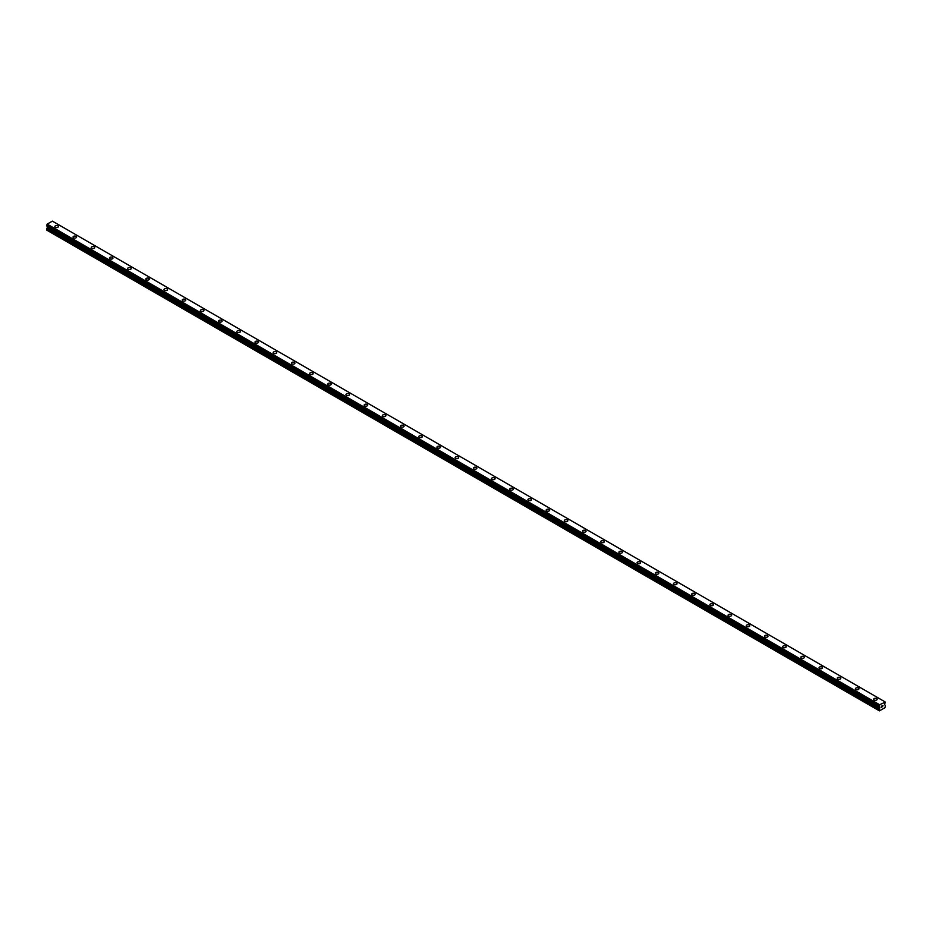 <?xml version="1.0" encoding="UTF-8"?>
<svg xmlns="http://www.w3.org/2000/svg" width="932" height="932" viewBox="0 0 932 932"><rect width="100%" height="100%" fill="white"/><g stroke="black" fill="none" stroke-linecap="round" stroke-linejoin="round"><path stroke-width="1.4" d="M54.837 226.569A1.771 1.025 180 0 1 55.932 225.626A1.771 1.025 180 0 1 57.854 225.847A1.771 1.025 180 0 1 58.378 226.569A1.771 1.025 180 0 1 57.283 227.513A1.771 1.025 180 0 1 55.361 227.292A1.771 1.025 180 0 1 54.837 226.569A1.771 1.025 180 0 1 55.932 225.626A1.771 1.025 180 0 1 57.854 225.847A1.771 1.025 180 0 1 58.378 226.569M76.051 236.355A1.771 1.025 180 0 1 76.575 237.078A1.771 1.025 180 0 1 75.48 238.01A1.771 1.025 180 0 1 73.546 237.788A1.771 1.025 180 0 1 73.034 237.066A1.771 1.025 180 0 1 74.129 236.134A1.771 1.025 180 0 1 76.051 236.355M73.034 237.066A1.771 1.025 180 0 1 74.129 236.122A1.771 1.025 180 0 1 76.051 236.344A1.771 1.025 180 0 1 76.575 237.066M91.231 247.574A1.771 1.025 180 0 1 92.326 246.63A1.771 1.025 180 0 1 94.249 246.852A1.771 1.025 180 0 1 94.761 247.574A1.771 1.025 180 0 1 93.678 248.518A1.771 1.025 180 0 1 91.744 248.296A1.771 1.025 180 0 1 91.231 247.574A1.771 1.025 180 0 1 92.326 246.63A1.771 1.025 180 0 1 94.249 246.852A1.771 1.025 180 0 1 94.761 247.574M109.428 258.082A1.771 1.025 180 0 1 110.512 257.139A1.771 1.025 180 0 1 112.446 257.36A1.771 1.025 180 0 1 112.958 258.082A1.771 1.025 180 0 1 111.875 259.026A1.771 1.025 180 0 1 109.941 258.805A1.771 1.025 180 0 1 109.428 258.082A1.771 1.025 180 0 1 110.512 257.139A1.771 1.025 180 0 1 112.446 257.36A1.771 1.025 180 0 1 112.958 258.082M130.643 267.868A1.771 1.025 180 0 1 131.156 268.591A1.771 1.025 180 0 1 130.061 269.523A1.771 1.025 180 0 1 128.138 269.301A1.771 1.025 180 0 1 127.614 268.579A1.771 1.025 180 0 1 128.709 267.647A1.771 1.025 180 0 1 130.643 267.868M127.614 268.579A1.771 1.025 180 0 1 128.709 267.635A1.771 1.025 180 0 1 130.643 267.857A1.771 1.025 180 0 1 131.156 268.579M145.811 279.087A1.771 1.025 180 0 1 146.906 278.144A1.771 1.025 180 0 1 148.829 278.365A1.771 1.025 180 0 1 149.353 279.087A1.771 1.025 180 0 1 148.258 280.031A1.771 1.025 180 0 1 146.336 279.81A1.771 1.025 180 0 1 145.811 279.087A1.771 1.025 180 0 1 146.906 278.144A1.771 1.025 180 0 1 148.829 278.365A1.771 1.025 180 0 1 149.353 279.087M164.009 289.596A1.771 1.025 180 0 1 165.104 288.652A1.771 1.025 180 0 1 167.026 288.873A1.771 1.025 180 0 1 167.55 289.596A1.771 1.025 180 0 1 166.455 290.539A1.771 1.025 180 0 1 164.533 290.318A1.771 1.025 180 0 1 164.009 289.596A1.771 1.025 180 0 1 165.104 288.652A1.771 1.025 180 0 1 167.026 288.873A1.771 1.025 180 0 1 167.55 289.596M182.206 300.104A1.771 1.025 180 0 1 183.301 299.16A1.771 1.025 180 0 1 185.223 299.382A1.771 1.025 180 0 1 185.748 300.104A1.771 1.025 180 0 1 184.653 301.048A1.771 1.025 180 0 1 182.719 300.826A1.771 1.025 180 0 1 182.206 300.104A1.771 1.025 180 0 1 183.301 299.16A1.771 1.025 180 0 1 185.223 299.382A1.771 1.025 180 0 1 185.748 300.104M200.403 310.601A1.771 1.025 180 0 1 201.487 309.657A1.771 1.025 180 0 1 203.421 309.878A1.771 1.025 180 0 1 203.933 310.612A1.771 1.025 180 0 1 202.85 311.544A1.771 1.025 180 0 1 200.916 311.323A1.771 1.025 180 0 1 200.403 310.601A1.771 1.025 180 0 1 201.487 309.669A1.771 1.025 180 0 1 203.421 309.89A1.771 1.025 180 0 1 203.933 310.601M218.601 321.109A1.771 1.025 180 0 1 219.684 320.165A1.771 1.025 180 0 1 221.618 320.387A1.771 1.025 180 0 1 222.131 321.109A1.771 1.025 180 0 1 221.047 322.053A1.771 1.025 180 0 1 219.113 321.831A1.771 1.025 180 0 1 218.601 321.109A1.771 1.025 180 0 1 219.684 320.165A1.771 1.025 180 0 1 221.618 320.387A1.771 1.025 180 0 1 222.131 321.109M236.786 331.617A1.771 1.025 180 0 1 237.881 330.674A1.771 1.025 180 0 1 239.815 330.895A1.771 1.025 180 0 1 240.328 331.617A1.771 1.025 180 0 1 239.233 332.561A1.771 1.025 180 0 1 237.31 332.34A1.771 1.025 180 0 1 236.786 331.617A1.771 1.025 180 0 1 237.881 330.674A1.771 1.025 180 0 1 239.815 330.895A1.771 1.025 180 0 1 240.328 331.617M254.984 342.114A1.771 1.025 180 0 1 256.079 341.17A1.771 1.025 180 0 1 258.001 341.392A1.771 1.025 180 0 1 258.525 342.126A1.771 1.025 180 0 1 257.43 343.058A1.771 1.025 180 0 1 255.508 342.836A1.771 1.025 180 0 1 254.984 342.114A1.771 1.025 180 0 1 256.079 341.182A1.771 1.025 180 0 1 258.001 341.403A1.771 1.025 180 0 1 258.525 342.114M273.181 352.622A1.771 1.025 180 0 1 274.276 351.679A1.771 1.025 180 0 1 276.198 351.9A1.771 1.025 180 0 1 276.722 352.622A1.771 1.025 180 0 1 275.627 353.566A1.771 1.025 180 0 1 273.693 353.345A1.771 1.025 180 0 1 273.181 352.622A1.771 1.025 180 0 1 274.276 351.679A1.771 1.025 180 0 1 276.198 351.9A1.771 1.025 180 0 1 276.722 352.622M291.378 363.13A1.771 1.025 180 0 1 292.473 362.187A1.771 1.025 180 0 1 294.395 362.408A1.771 1.025 180 0 1 294.92 363.13A1.771 1.025 180 0 1 293.825 364.074A1.771 1.025 180 0 1 291.891 363.853A1.771 1.025 180 0 1 291.378 363.13A1.771 1.025 180 0 1 292.473 362.187A1.771 1.025 180 0 1 294.395 362.408A1.771 1.025 180 0 1 294.92 363.13M309.575 373.639A1.771 1.025 180 0 1 310.659 372.695A1.771 1.025 180 0 1 312.593 372.917A1.771 1.025 180 0 1 313.105 373.639A1.771 1.025 180 0 1 312.022 374.582A1.771 1.025 180 0 1 310.088 374.361A1.771 1.025 180 0 1 309.575 373.639A1.771 1.025 180 0 1 310.659 372.695A1.771 1.025 180 0 1 312.593 372.917A1.771 1.025 180 0 1 313.105 373.639M327.761 384.135A1.771 1.025 180 0 1 328.856 383.192A1.771 1.025 180 0 1 330.79 383.413A1.771 1.025 180 0 1 331.303 384.147A1.771 1.025 180 0 1 330.208 385.079A1.771 1.025 180 0 1 328.285 384.858A1.771 1.025 180 0 1 327.761 384.135A1.771 1.025 180 0 1 328.856 383.203A1.771 1.025 180 0 1 330.79 383.425A1.771 1.025 180 0 1 331.303 384.135M345.958 394.644A1.771 1.025 180 0 1 347.053 393.7A1.771 1.025 180 0 1 348.987 393.921A1.771 1.025 180 0 1 349.5 394.644A1.771 1.025 180 0 1 348.405 395.587A1.771 1.025 180 0 1 346.483 395.366A1.771 1.025 180 0 1 345.958 394.644A1.771 1.025 180 0 1 347.053 393.7A1.771 1.025 180 0 1 348.987 393.921A1.771 1.025 180 0 1 349.5 394.644M364.156 405.152A1.771 1.025 180 0 1 365.251 404.208A1.771 1.025 180 0 1 367.173 404.43A1.771 1.025 180 0 1 367.697 405.152A1.771 1.025 180 0 1 366.602 406.096A1.771 1.025 180 0 1 364.68 405.874A1.771 1.025 180 0 1 364.156 405.152A1.771 1.025 180 0 1 365.251 404.208A1.771 1.025 180 0 1 367.173 404.43A1.771 1.025 180 0 1 367.697 405.152M382.353 415.649A1.771 1.025 180 0 1 383.448 414.705A1.771 1.025 180 0 1 385.37 414.926A1.771 1.025 180 0 1 385.895 415.66A1.771 1.025 180 0 1 384.8 416.592A1.771 1.025 180 0 1 382.866 416.371A1.771 1.025 180 0 1 382.353 415.649A1.771 1.025 180 0 1 383.448 414.717A1.771 1.025 180 0 1 385.37 414.938A1.771 1.025 180 0 1 385.895 415.649M400.55 426.157A1.771 1.025 180 0 1 401.645 425.213A1.771 1.025 180 0 1 403.568 425.435A1.771 1.025 180 0 1 404.08 426.157A1.771 1.025 180 0 1 402.997 427.101A1.771 1.025 180 0 1 401.063 426.879A1.771 1.025 180 0 1 400.55 426.157A1.771 1.025 180 0 1 401.645 425.213A1.771 1.025 180 0 1 403.568 425.435A1.771 1.025 180 0 1 404.08 426.157M418.748 436.665A1.771 1.025 180 0 1 419.831 435.722A1.771 1.025 180 0 1 421.765 435.943A1.771 1.025 180 0 1 422.278 436.665A1.771 1.025 180 0 1 421.194 437.609A1.771 1.025 180 0 1 419.26 437.388A1.771 1.025 180 0 1 418.748 436.665A1.771 1.025 180 0 1 419.831 435.722A1.771 1.025 180 0 1 421.765 435.943A1.771 1.025 180 0 1 422.278 436.665M436.933 447.174A1.771 1.025 180 0 1 438.028 446.23A1.771 1.025 180 0 1 439.962 446.451A1.771 1.025 180 0 1 440.475 447.174A1.771 1.025 180 0 1 439.38 448.117A1.771 1.025 180 0 1 437.458 447.896A1.771 1.025 180 0 1 436.933 447.174A1.771 1.025 180 0 1 438.028 446.23A1.771 1.025 180 0 1 439.962 446.451A1.771 1.025 180 0 1 440.475 447.174M455.131 457.67A1.771 1.025 180 0 1 456.226 456.727A1.771 1.025 180 0 1 458.148 456.948A1.771 1.025 180 0 1 458.672 457.67A1.771 1.025 180 0 1 457.577 458.614A1.771 1.025 180 0 1 455.655 458.393A1.771 1.025 180 0 1 455.131 457.67A1.771 1.025 180 0 1 456.226 456.727A1.771 1.025 180 0 1 458.148 456.948A1.771 1.025 180 0 1 458.672 457.67M473.328 468.179A1.771 1.025 180 0 1 474.423 467.235A1.771 1.025 180 0 1 476.345 467.456A1.771 1.025 180 0 1 476.869 468.179A1.771 1.025 180 0 1 475.774 469.122A1.771 1.025 180 0 1 473.852 468.901A1.771 1.025 180 0 1 473.328 468.179A1.771 1.025 180 0 1 474.423 467.235A1.771 1.025 180 0 1 476.345 467.456A1.771 1.025 180 0 1 476.869 468.179M491.525 478.687A1.771 1.025 180 0 1 492.62 477.743A1.771 1.025 180 0 1 494.543 477.965A1.771 1.025 180 0 1 495.067 478.687A1.771 1.025 180 0 1 493.972 479.63A1.771 1.025 180 0 1 492.038 479.409A1.771 1.025 180 0 1 491.525 478.687A1.771 1.025 180 0 1 492.62 477.743A1.771 1.025 180 0 1 494.543 477.965A1.771 1.025 180 0 1 495.067 478.687M509.722 489.183A1.771 1.025 180 0 1 510.806 488.24A1.771 1.025 180 0 1 512.74 488.461A1.771 1.025 180 0 1 513.252 489.195A1.771 1.025 180 0 1 512.169 490.127A1.771 1.025 180 0 1 510.235 489.906A1.771 1.025 180 0 1 509.722 489.183A1.771 1.025 180 0 1 510.806 488.252A1.771 1.025 180 0 1 512.74 488.473A1.771 1.025 180 0 1 513.252 489.183M527.92 499.692A1.771 1.025 180 0 1 529.003 498.748A1.771 1.025 180 0 1 530.937 498.97A1.771 1.025 180 0 1 531.45 499.692A1.771 1.025 180 0 1 530.355 500.635A1.771 1.025 180 0 1 528.432 500.414A1.771 1.025 180 0 1 527.92 499.692A1.771 1.025 180 0 1 529.003 498.748A1.771 1.025 180 0 1 530.937 498.97A1.771 1.025 180 0 1 531.45 499.692M546.105 510.2A1.771 1.025 180 0 1 547.201 509.256A1.771 1.025 180 0 1 549.134 509.478A1.771 1.025 180 0 1 549.647 510.2A1.771 1.025 180 0 1 548.552 511.144A1.771 1.025 180 0 1 546.63 510.922A1.771 1.025 180 0 1 546.105 510.2A1.771 1.025 180 0 1 547.201 509.256A1.771 1.025 180 0 1 549.134 509.478A1.771 1.025 180 0 1 549.647 510.2M564.303 520.708A1.771 1.025 180 0 1 565.398 519.765A1.771 1.025 180 0 1 567.32 519.986A1.771 1.025 180 0 1 567.844 520.708A1.771 1.025 180 0 1 566.749 521.652A1.771 1.025 180 0 1 564.827 521.431A1.771 1.025 180 0 1 564.303 520.708A1.771 1.025 180 0 1 565.398 519.765A1.771 1.025 180 0 1 567.32 519.986A1.771 1.025 180 0 1 567.844 520.708M582.5 531.205A1.771 1.025 180 0 1 583.595 530.261A1.771 1.025 180 0 1 585.517 530.483A1.771 1.025 180 0 1 586.042 531.205A1.771 1.025 180 0 1 584.947 532.149A1.771 1.025 180 0 1 583.013 531.927A1.771 1.025 180 0 1 582.5 531.205A1.771 1.025 180 0 1 583.595 530.261A1.771 1.025 180 0 1 585.517 530.483A1.771 1.025 180 0 1 586.042 531.205M600.697 541.713A1.771 1.025 180 0 1 601.792 540.77A1.771 1.025 180 0 1 603.715 540.991A1.771 1.025 180 0 1 604.239 541.713A1.771 1.025 180 0 1 603.144 542.657A1.771 1.025 180 0 1 601.21 542.436A1.771 1.025 180 0 1 600.697 541.713A1.771 1.025 180 0 1 601.792 540.77A1.771 1.025 180 0 1 603.715 540.991A1.771 1.025 180 0 1 604.239 541.713M618.895 552.222A1.771 1.025 180 0 1 619.978 551.278A1.771 1.025 180 0 1 621.912 551.499A1.771 1.025 180 0 1 622.425 552.222A1.771 1.025 180 0 1 621.341 553.165A1.771 1.025 180 0 1 619.407 552.944A1.771 1.025 180 0 1 618.895 552.222A1.771 1.025 180 0 1 619.978 551.278A1.771 1.025 180 0 1 621.912 551.499A1.771 1.025 180 0 1 622.425 552.222M637.08 562.73A1.771 1.025 180 0 1 638.175 561.786A1.771 1.025 180 0 1 640.109 562.008A1.771 1.025 180 0 1 640.622 562.73M640.109 561.996A1.771 1.025 180 0 1 640.622 562.718A1.771 1.025 180 0 1 639.527 563.662A1.771 1.025 180 0 1 637.604 563.441A1.771 1.025 180 0 1 637.08 562.718A1.771 1.025 180 0 1 638.175 561.775A1.771 1.025 180 0 1 640.109 561.996M655.278 573.227A1.771 1.025 180 0 1 656.373 572.283A1.771 1.025 180 0 1 658.307 572.504A1.771 1.025 180 0 1 658.819 573.227A1.771 1.025 180 0 1 657.724 574.17A1.771 1.025 180 0 1 655.802 573.949A1.771 1.025 180 0 1 655.278 573.227A1.771 1.025 180 0 1 656.373 572.283A1.771 1.025 180 0 1 658.307 572.504A1.771 1.025 180 0 1 658.819 573.227M673.475 583.735A1.771 1.025 180 0 1 674.57 582.791A1.771 1.025 180 0 1 676.492 583.013A1.771 1.025 180 0 1 677.016 583.735A1.771 1.025 180 0 1 675.921 584.679A1.771 1.025 180 0 1 673.999 584.457A1.771 1.025 180 0 1 673.475 583.735A1.771 1.025 180 0 1 674.57 582.791A1.771 1.025 180 0 1 676.492 583.013A1.771 1.025 180 0 1 677.016 583.735M691.672 594.243A1.771 1.025 180 0 1 692.767 593.3A1.771 1.025 180 0 1 694.689 593.521A1.771 1.025 180 0 1 695.214 594.243M694.689 593.509A1.771 1.025 180 0 1 695.214 594.232A1.771 1.025 180 0 1 694.119 595.175A1.771 1.025 180 0 1 692.185 594.954A1.771 1.025 180 0 1 691.672 594.232A1.771 1.025 180 0 1 692.767 593.288A1.771 1.025 180 0 1 694.689 593.509M709.869 604.74A1.771 1.025 180 0 1 710.953 603.796A1.771 1.025 180 0 1 712.887 604.018A1.771 1.025 180 0 1 713.399 604.74A1.771 1.025 180 0 1 712.316 605.683A1.771 1.025 180 0 1 710.382 605.462A1.771 1.025 180 0 1 709.869 604.74A1.771 1.025 180 0 1 710.953 603.796A1.771 1.025 180 0 1 712.887 604.018A1.771 1.025 180 0 1 713.399 604.74M728.067 615.248A1.771 1.025 180 0 1 729.15 614.304A1.771 1.025 180 0 1 731.084 614.526A1.771 1.025 180 0 1 731.597 615.248A1.771 1.025 180 0 1 730.513 616.192A1.771 1.025 180 0 1 728.579 615.97A1.771 1.025 180 0 1 728.067 615.248A1.771 1.025 180 0 1 729.15 614.304A1.771 1.025 180 0 1 731.084 614.526A1.771 1.025 180 0 1 731.597 615.248M746.252 625.756A1.771 1.025 180 0 1 747.347 624.813A1.771 1.025 180 0 1 749.281 625.034A1.771 1.025 180 0 1 749.794 625.756A1.771 1.025 180 0 1 748.699 626.7A1.771 1.025 180 0 1 746.777 626.479A1.771 1.025 180 0 1 746.252 625.756A1.771 1.025 180 0 1 747.347 624.813A1.771 1.025 180 0 1 749.281 625.034A1.771 1.025 180 0 1 749.794 625.756M767.467 635.542A1.771 1.025 180 0 1 767.991 636.265A1.771 1.025 180 0 1 766.896 637.197A1.771 1.025 180 0 1 764.974 636.975A1.771 1.025 180 0 1 764.45 636.253A1.771 1.025 180 0 1 765.545 635.321A1.771 1.025 180 0 1 767.467 635.542M764.45 636.253A1.771 1.025 180 0 1 765.545 635.309A1.771 1.025 180 0 1 767.467 635.531A1.771 1.025 180 0 1 767.991 636.253M782.647 646.761A1.771 1.025 180 0 1 783.742 645.818A1.771 1.025 180 0 1 785.664 646.039A1.771 1.025 180 0 1 786.189 646.761A1.771 1.025 180 0 1 785.093 647.705A1.771 1.025 180 0 1 783.171 647.484A1.771 1.025 180 0 1 782.647 646.761A1.771 1.025 180 0 1 783.742 645.818A1.771 1.025 180 0 1 785.664 646.039A1.771 1.025 180 0 1 786.189 646.761M800.844 657.27A1.771 1.025 180 0 1 801.939 656.326A1.771 1.025 180 0 1 803.862 656.547A1.771 1.025 180 0 1 804.386 657.27A1.771 1.025 180 0 1 803.291 658.213A1.771 1.025 180 0 1 801.357 657.992A1.771 1.025 180 0 1 800.844 657.27A1.771 1.025 180 0 1 801.939 656.326A1.771 1.025 180 0 1 803.862 656.547A1.771 1.025 180 0 1 804.386 657.27M822.059 667.056A1.771 1.025 180 0 1 822.572 667.778A1.771 1.025 180 0 1 821.488 668.71A1.771 1.025 180 0 1 819.554 668.489A1.771 1.025 180 0 1 819.042 667.766A1.771 1.025 180 0 1 820.125 666.834A1.771 1.025 180 0 1 822.059 667.056M819.042 667.766A1.771 1.025 180 0 1 820.125 666.823A1.771 1.025 180 0 1 822.059 667.044A1.771 1.025 180 0 1 822.572 667.766M837.239 678.275A1.771 1.025 180 0 1 838.322 677.331A1.771 1.025 180 0 1 840.256 677.552A1.771 1.025 180 0 1 840.769 678.275A1.771 1.025 180 0 1 839.674 679.218A1.771 1.025 180 0 1 837.752 678.997A1.771 1.025 180 0 1 837.239 678.275A1.771 1.025 180 0 1 838.322 677.331A1.771 1.025 180 0 1 840.256 677.552A1.771 1.025 180 0 1 840.769 678.275M855.425 688.783A1.771 1.025 180 0 1 856.52 687.839A1.771 1.025 180 0 1 858.454 688.061A1.771 1.025 180 0 1 858.966 688.783A1.771 1.025 180 0 1 857.871 689.727A1.771 1.025 180 0 1 855.949 689.505A1.771 1.025 180 0 1 855.425 688.783A1.771 1.025 180 0 1 856.52 687.839A1.771 1.025 180 0 1 858.454 688.061A1.771 1.025 180 0 1 858.966 688.783M873.622 699.291A1.771 1.025 180 0 1 874.717 698.348A1.771 1.025 180 0 1 876.639 698.569A1.771 1.025 180 0 1 877.163 699.291A1.771 1.025 180 0 1 876.068 700.235A1.771 1.025 180 0 1 874.146 700.014A1.771 1.025 180 0 1 873.622 699.291A1.771 1.025 180 0 1 874.717 698.348A1.771 1.025 180 0 1 876.639 698.569A1.771 1.025 180 0 1 877.163 699.291M881.451 707.283L882.045 705.757M882.86 705.967L882.534 706.572L882.849 705.967M882.394 706.736L882.977 705.454M885.353 702.111L879.622 704.72L879.435 710.871L884.992 707.668L885.4 705.757L884.608 704.324L885.377 702.111M879.062 706.479L46.623 225.882M47.346 226.301L47.008 230.274L879.435 710.871M884.806 701.726L52.378 221.129L47.194 224.123L46.6 225.835M879.622 704.72L47.194 224.123M879.505 704.953L47.078 224.356M879.074 705.734L46.647 225.125M879.027 705.839L46.6 225.229M879.027 710.627L46.6 230.029M879.528 704.895L47.089 224.297M879.831 707.073L47.392 226.476M879.831 707.726L47.392 227.128M879.726 708.064L47.299 227.455M879.132 709.089L46.705 228.491M879.027 709.427L46.6 228.829"/></g></svg>
